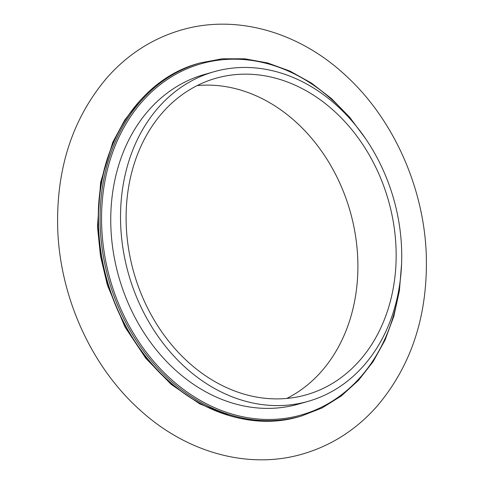 <?xml version="1.0" encoding="UTF-8"?>
<svg xmlns="http://www.w3.org/2000/svg" width="484" height="484" viewBox="0 0 484 484"><rect width="100%" height="100%" fill="white"/><g stroke="black" fill="none" stroke-linecap="round" stroke-linejoin="round"><path stroke-width="0.73" d="M213.964 71.747L204.188 74.548A171.397 137.777 74 0 0 110.872 226.814A171.397 137.777 74 0 0 298.519 404.098L308.296 401.303A171.397 137.777 74 0 0 401.611 249.03A171.397 137.777 74 0 0 213.964 71.747A171.397 137.777 74 0 0 120.649 224.019A171.397 137.777 74 0 0 308.296 401.303M126.221 224.516A164.596 132.313 74 0 0 306.426 394.769A164.596 132.313 74 0 0 396.039 248.534A164.596 132.313 74 0 0 215.834 78.281A164.596 132.313 74 0 0 126.221 224.516M286.782 398.441A164.596 132.313 74 0 0 357.779 259.484A164.596 132.313 74 0 0 197.218 85.559M234.915 417.16A183.478 147.493 -106 0 1 134.237 340.784A183.478 147.493 -106 0 1 98.385 226.675A183.478 147.493 -106 0 1 98.288 215.198A183.478 147.493 -106 0 1 143.306 97.121M354.887 124.406A182.607 146.785 74 0 0 189.613 67.706A182.607 146.785 74 0 0 101.682 225.998A182.607 146.785 74 0 0 245.237 417.256A182.607 146.785 74 0 0 400.008 282.051M98.288 215.198C98.809 142.332 140.62 78.953 198.573 63.386A183.666 147.644 74 0 0 98.579 226.56A183.666 147.644 74 0 0 299.656 416.536L301.29 416.071A183.666 147.644 -106 0 1 100.206 226.095A183.666 147.644 -106 0 1 200.201 62.92L222.186 58.806L244.813 58.812L267.579 62.938L289.952 71.087L311.424 83.067L331.516 98.609L349.763 117.358L365.759 138.884M198.573 63.386L200.201 62.92M299.656 416.536C242.248 433.997 173.23 402.337 134.237 340.784M401.575 264.01L399.397 290.745L393.831 316.306L385.01 340.125L373.128 361.657L358.45 380.406L341.317 395.948L322.12 407.933L301.29 416.071M139.61 101.035L124.763 120.014L112.784 142.217L100.599 182.438L97.484 226.669L100.49 256.133L107.4 285.215L124.969 326.996L145.902 358.438L171.203 384.429L199.65 403.837L229.749 415.804M302.681 453.992C331.268 445.643 355.879 429.925 376.51 406.844C411.182 366.261 427.789 315.961 426.313 255.945C424.293 188.161 393.607 119.197 345.709 75.516C299.051 31.884 236.144 13.854 181.319 30.008C152.732 38.357 128.121 54.075 107.49 77.156C72.818 117.739 56.211 168.039 57.687 228.055C59.726 296.565 91.065 366.249 139.803 409.863C186.279 452.522 248.449 469.958 302.681 453.992"/></g></svg>
